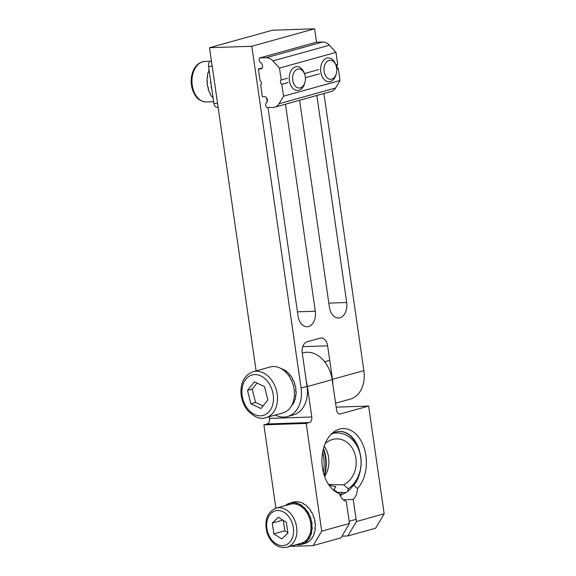 <?xml version="1.0" encoding="UTF-8"?>
<svg xmlns="http://www.w3.org/2000/svg" width="576" height="576" viewBox="0 0 576 576"><rect width="100%" height="100%" fill="white"/><g stroke="black" fill="none" stroke-linecap="round" stroke-linejoin="round"><path stroke-width="0.86" d="M335.578 403.186L350.251 399.11A28.843 21.06 -105.5 0 0 363.852 370.591L323.921 93.499M316.526 42.214L314.597 28.8L272.304 30.247L209.534 47.7L256.111 370.894M314.597 28.8L251.827 46.253L209.534 47.7M299.599 100.26L329.436 307.31A13.111 8.82 88 0 0 338.515 318.01A13.111 8.82 88 0 0 346.694 302.508L316.858 95.458M268.006 107.554L298.051 316.03A13.111 8.82 88 0 0 307.13 326.736A13.111 8.82 88 0 0 315.31 311.234L285.473 104.184M266.609 97.841L267.178 101.801M251.827 46.253L301.082 388.037L307.044 386.381L302.22 352.886A9.533 6.415 -92 0 1 307.145 341.77L320.011 338.191A9.533 6.415 -92 0 1 321.034 338.033A9.533 6.415 -92 0 1 327.636 345.816L332.467 379.318L363.852 370.591M301.082 388.037A28.843 21.06 74.5 0 1 287.482 416.556A28.843 21.06 74.5 0 1 283.846 417.118A28.843 21.06 74.5 0 1 275.321 415.03M332.849 384.257A28.843 21.06 -105.5 0 0 332.467 379.318M307.044 386.381A28.843 21.06 74.5 0 1 293.45 414.9L287.482 416.556M339.365 431.46A30.276 20.369 -92 0 1 353.606 439.546M355.097 482.933A30.276 20.369 -92 0 1 353.347 485.33L351.389 487.793A38.138 38.138 0 0 0 351.677 487.462A38.138 38.138 0 0 1 346.759 492.149A35.806 11.326 -149.8 0 0 348.206 488.765L343.649 484.855L328.529 484.423M345.866 492.595L340.164 495.612M342.346 492.494A37.843 25.459 -92 0 1 339.862 494.964M323.51 448.481A30.276 20.369 88 0 1 324.641 475.438A29.362 21.348 -107.6 0 0 325.037 475.942M302.249 353.117L303.379 352.8A28.606 20.887 74.5 0 1 332.186 379.634L336.571 410.09A4.766 3.211 88 0 0 339.876 413.986A4.766 3.211 88 0 0 340.387 413.906L368.633 406.051L336.154 407.16M269.244 416.722L269.489 418.428A4.766 3.211 88 0 1 267.026 423.986L309.319 422.539A4.766 3.211 88 0 0 311.782 416.981L307.39 386.532A28.606 20.887 -105.5 0 0 306.36 381.636M356.386 521.532L384.163 513.814L375.617 528.228L347.839 535.954L356.386 521.532L353.21 499.471A14.299 9.626 88 0 0 357.487 488.549A33.026 22.219 88 0 0 362.218 443.066A33.026 22.219 88 0 0 331.531 433.894A33.026 22.219 88 0 0 333.454 490.075A33.026 22.219 88 0 0 339.329 493.603A14.299 9.626 88 0 0 346.306 501.394L349.481 523.454L340.934 537.869L313.157 545.594L292.01 546.314L291.636 545.904M384.163 513.814L368.633 406.051M309.319 422.539L306.18 423.418L321.71 531.173L349.481 523.454M267.026 423.986L263.887 424.865L275.897 508.226M323.359 472.392A33.026 22.219 88 0 0 322.668 452.225M313.157 545.594L321.71 531.173M263.887 424.865L306.18 423.418M347.839 535.954L341.957 536.155M332.136 488.851A30.276 20.369 88 0 0 335.002 490.55L339.329 493.603M343.375 499.81L353.21 499.471M353.347 485.33L353.822 485.316A30.276 20.369 88 0 0 360.482 469.397M359.914 452.678A30.276 20.369 88 0 0 339.595 431.453A30.276 20.369 88 0 0 330.3 435.204M324.202 475.33A30.276 20.369 88 0 0 323.309 449.237M324.641 475.438L324.245 475.445M357.487 488.549L353.822 485.316M286.301 522.317L278.438 517.27L272.239 523.037L273.902 533.851L281.765 538.898L287.964 533.131L286.301 522.317M287.1 547.171L301.219 543.24A20.261 14.796 -105.5 0 0 310.435 521.352A20.261 14.796 -105.5 0 0 292.73 503.82A20.261 14.796 -105.5 0 0 290.369 504.202L276.242 508.126C267.444 511.92 264.29 519.804 266.796 531.792C269.352 541.289 277.546 549.432 287.1 547.171A20.261 14.796 -105.5 0 0 296.316 525.276A20.261 14.796 -105.5 0 0 278.604 507.744A20.261 14.796 -105.5 0 0 276.242 508.126M282.838 520.092L272.239 523.037M283.284 520.38L284.882 530.798L273.902 533.851M284.882 530.798L287.906 532.735M267.84 399.982L264.535 386.633L254.376 381.838L247.529 390.406L250.841 403.754L260.993 408.55L267.84 399.982M265.954 417.636L282.902 412.927A23.839 17.402 -105.5 0 0 288.374 375.127A23.839 17.402 -105.5 0 0 270.13 366.991L253.188 371.707C244.771 374.854 240.703 382.003 240.977 393.156C241.466 399.773 243.713 405.569 247.709 410.544C254.419 417.334 260.496 419.702 265.954 417.636A23.839 17.402 -105.5 0 0 271.426 379.836A23.839 17.402 -105.5 0 0 253.188 371.707M257.033 383.09L252.238 389.095L247.529 390.406M252.238 389.095L255.55 402.444L250.841 403.754M255.55 402.444L263.045 405.986M333.05 433.31A29.772 24.408 -88.3 0 1 359.827 453.002A29.772 24.408 -88.3 0 1 348.206 488.765M328.608 484.538A23.839 19.541 -88.3 0 0 335.938 486.526L333.922 489.996M325.202 443.549A23.839 19.541 -88.3 0 1 337.342 438.876A23.839 19.541 -88.3 0 1 355.932 458.51A23.839 19.541 -88.3 0 1 343.649 484.855M346.759 492.149A35.806 11.326 -149.8 0 1 346.082 492.602L337.507 492.35M324.209 446.191A23.839 19.541 -88.3 0 1 324.634 476.582M280.714 368.366A21.456 15.667 74.5 0 1 281.858 368.734L281.549 368.82A21.456 15.667 74.5 0 1 282.938 369.41L283.248 369.324A21.456 15.667 74.5 0 1 285.948 370.937L285.631 371.023A21.456 15.667 74.5 0 1 286.92 372.046L287.23 371.959A21.456 15.667 74.5 0 1 289.627 374.371L289.31 374.458A21.456 15.667 74.5 0 1 290.405 375.84L290.714 375.754A21.456 15.667 74.5 0 1 292.644 378.806L292.334 378.893A21.456 15.667 74.5 0 1 293.155 380.542L293.472 380.455A21.456 15.667 74.5 0 1 294.804 383.933L294.494 384.034M291.902 405.252L292.018 405.41A21.456 15.667 74.5 0 1 291.254 406.289M295.301 385.733L295.301 385.733A21.456 15.667 74.5 0 1 295.949 389.405L295.639 389.491A21.456 15.667 74.5 0 1 295.776 391.327L296.093 391.241A21.456 15.667 74.5 0 1 296.006 394.848L295.69 394.934A21.456 15.667 74.5 0 1 295.466 396.677L295.783 396.59A21.456 15.667 74.5 0 1 294.97 399.895L294.653 399.982A21.456 15.667 74.5 0 1 294.077 401.508L294.394 401.422A21.456 15.667 74.5 0 1 292.91 404.194L292.601 404.28A21.456 15.667 74.5 0 1 291.708 405.497L292.018 405.41M294.804 383.933L294.487 384.019A21.456 15.667 74.5 0 1 294.991 385.819M307.454 506.988L307.591 506.722A21.456 15.667 -105.5 0 0 305.064 504.59L304.747 504.677A21.456 15.667 -105.5 0 0 303.415 503.813L303.732 503.726A21.456 15.667 -105.5 0 0 300.967 502.438L300.65 502.524A21.456 15.667 -105.5 0 0 299.246 502.114L299.563 502.027A21.456 15.667 -105.5 0 0 296.755 501.674L296.438 501.761A21.456 15.667 -105.5 0 0 295.056 501.826L295.373 501.739A21.456 15.667 -105.5 0 0 293.501 502.092L290.045 503.057A21.456 15.667 -105.5 0 0 289.253 503.302A21.456 15.667 -105.5 0 0 288.31 503.755L287.993 503.842A21.456 15.667 -105.5 0 0 285.66 505.368L285.725 505.49A21.456 15.667 -105.5 0 0 285.718 505.49M299.477 543.73L299.664 544.745A21.456 15.667 -105.5 0 0 301.536 544.392L304.992 543.434A21.456 15.667 -105.5 0 0 305.784 543.182L305.467 543.269A21.456 15.667 -105.5 0 0 306.727 542.729L307.044 542.642A21.456 15.667 -105.5 0 0 309.377 541.116L309.067 541.202A21.456 15.667 -105.5 0 0 310.126 540.23L310.435 540.144A21.456 15.667 -105.5 0 0 312.286 537.804L311.976 537.89A21.456 15.667 -105.5 0 0 312.754 536.544L313.07 536.458A21.456 15.667 -105.5 0 0 314.309 533.462L313.992 533.549A21.456 15.667 -105.5 0 0 314.446 531.929L314.755 531.842A21.456 15.667 -105.5 0 0 315.302 528.394L314.986 528.487A21.456 15.667 -105.5 0 0 315.079 526.694L315.389 526.601A21.456 15.667 -105.5 0 0 315.202 522.943L314.885 523.03A21.456 15.667 -105.5 0 0 314.611 521.194L314.921 521.107A21.456 15.667 -105.5 0 0 314.014 517.478L313.697 517.565A21.456 15.667 -105.5 0 0 313.07 515.808L313.387 515.722A21.456 15.667 -105.5 0 0 311.818 512.374L311.501 512.46A21.456 15.667 -105.5 0 0 310.572 510.905L310.889 510.818A21.456 15.667 -105.5 0 0 308.765 507.982L308.448 508.068A21.456 15.667 -105.5 0 0 307.282 506.808L307.591 506.722M301.536 544.392A21.456 15.667 -105.5 0 0 302.328 544.14L302.645 544.054A21.456 15.667 -105.5 0 0 303.905 543.514L303.588 543.6A21.456 15.667 -105.5 0 0 305.928 542.081L306.245 541.987A21.456 15.667 -105.5 0 0 307.296 541.015L306.986 541.102A21.456 15.667 -105.5 0 0 308.837 538.762L309.154 538.675A21.456 15.667 -105.5 0 0 309.931 537.329L309.614 537.415A21.456 15.667 -105.5 0 0 310.853 534.427L311.17 534.341A21.456 15.667 -105.5 0 0 311.623 532.714L311.306 532.8A21.456 15.667 -105.5 0 0 311.846 529.358L312.163 529.272A21.456 15.667 -105.5 0 0 312.25 527.479L311.94 527.566A21.456 15.667 -105.5 0 0 311.746 523.901L312.062 523.814A21.456 15.667 -105.5 0 0 311.782 521.978L311.472 522.065A21.456 15.667 -105.5 0 0 310.558 518.443L310.874 518.35A21.456 15.667 -105.5 0 0 310.248 516.593L309.931 516.679A21.456 15.667 -105.5 0 0 308.362 513.338L308.678 513.245A21.456 15.667 -105.5 0 0 307.75 511.69L307.433 511.776A21.456 15.667 -105.5 0 0 305.316 508.939L305.626 508.853A21.456 15.667 -105.5 0 0 304.452 507.593L304.142 507.686A21.456 15.667 -105.5 0 0 301.615 505.548L301.925 505.462A21.456 15.667 -105.5 0 0 300.593 504.598L300.276 504.684A21.456 15.667 -105.5 0 0 297.518 503.395L297.828 503.309A21.456 15.667 -105.5 0 0 296.424 502.898L296.107 502.985A21.456 15.667 -105.5 0 0 293.299 502.632L293.616 502.546A21.456 15.667 -105.5 0 0 292.234 502.61L291.917 502.697A21.456 15.667 -105.5 0 0 290.045 503.057M296.258 544.622A21.456 15.667 -105.5 0 0 298.282 544.81L298.598 544.723A21.456 15.667 -105.5 0 0 299.657 544.687M308.11 537.926L308.837 538.762M308.275 537.667L309.154 538.675M307.75 511.69L306.878 512.582M307.433 511.776L306.785 512.438M310.558 518.443L309.737 518.731M308.362 513.338L307.663 513.914M303.156 542.498L303.588 543.6M301.968 543.01L302.328 544.14M302.27 542.894L302.645 544.054M306.36 540.137L306.986 541.102M305.366 541.058L305.928 542.081M305.611 540.85L306.245 541.987M309.614 537.415L308.851 536.659M311.94 527.566L311.04 527.35M312.163 529.272L310.975 528.854M311.846 529.358L310.954 529.042M311.306 532.8L310.442 532.296M311.17 534.341L310.097 533.578M310.853 534.427L310.018 533.83M300.593 504.598L300.283 505.894M300.276 504.684L300.031 505.742M292.234 502.61L292.457 503.834M296.107 502.985L296.093 504.137M293.299 502.632L293.436 503.806M304.142 507.686L303.674 508.572M301.615 505.548L301.291 506.556M297.518 503.395L297.418 504.526M305.316 508.939L304.783 509.76M309.931 516.679L309.146 517.068M311.746 523.901L310.86 523.894M291.917 502.697L292.133 503.863M289.253 503.302L289.613 504.41M298.195 544.082L298.282 544.81M310.248 516.593L309.168 517.126M304.452 507.593L303.854 508.752M312.062 523.814L310.853 523.8M296.424 502.898L296.402 504.216M288.31 503.755L288.67 504.677M287.993 503.842L288.353 504.763M298.512 543.996L298.598 544.723M311.472 522.065L310.601 522.158M213.149 98.316A21.456 14.436 -92 0 1 212.616 97.711L212.969 97.697A21.456 14.436 -92 0 1 212.004 96.444L211.651 96.458A21.456 14.436 -92 0 1 209.959 93.622L210.312 93.607A21.456 14.436 -92 0 1 209.592 92.045L209.239 92.052A21.456 14.436 -92 0 1 208.094 88.682L208.447 88.675A21.456 14.436 -92 0 1 208.015 86.897L207.662 86.904A21.456 14.436 -92 0 1 207.13 83.232L207.482 83.218A21.456 14.436 -92 0 1 207.382 81.353L207.029 81.367A21.456 14.436 -92 0 1 207.151 77.638L207.504 77.623A21.456 14.436 -92 0 1 207.727 75.794L207.374 75.809A21.456 14.436 -92 0 1 208.145 72.281L208.498 72.266A21.456 14.436 -92 0 1 209.038 70.596L208.685 70.61A21.456 14.436 -92 0 1 209.03 69.71M211.745 88.56L211.615 88.567A21.456 14.436 -92 0 1 211.19 86.789L211.486 86.774M211.543 86.774A21.456 14.436 -92 0 1 211.01 83.102M210.953 83.102L210.658 83.11A21.456 14.436 -92 0 1 210.557 81.245L210.557 81.245M218.124 107.294L217.188 107.323A4.766 3.211 -92 0 1 213.883 103.428L208.555 66.42A4.766 3.211 -92 0 1 211.018 60.862L211.414 60.746M300.787 87.703A9.533 6.415 88 0 0 304.97 82.238A9.533 6.415 88 0 0 304.704 74.318A9.533 6.415 88 0 0 296.424 69.646A9.533 6.415 88 0 0 292.968 81.468A9.533 6.415 88 0 0 300.787 87.703M304.704 74.318L304.366 73.339A11.916 8.021 88 0 0 296.834 66.629A11.916 8.021 88 0 0 289.224 78.811A11.916 8.021 88 0 0 297.648 90.446A11.916 8.021 88 0 0 299.47 90.072A11.916 8.021 88 0 0 304.704 83.239L304.97 82.238M326.455 77.119A9.533 6.415 88 0 0 336.355 73.512A9.533 6.415 88 0 0 336.082 65.592A9.533 6.415 88 0 0 326.275 62.266A9.533 6.415 88 0 0 326.455 77.119M336.082 65.592L335.75 64.613A11.916 8.021 88 0 0 328.219 57.902A11.916 8.021 88 0 0 320.969 65.923A11.916 8.021 88 0 0 323.705 79.02A11.916 8.021 88 0 0 329.033 81.727A11.916 8.021 88 0 0 336.089 74.513L336.355 73.512M283.543 96.192L340.034 80.489L335.563 88.02L279.072 103.723L283.543 96.192L281.822 84.283A2.383 1.742 74.5 0 1 280.462 82.174A2.383 1.742 74.5 0 1 281.21 79.992L287.438 78.257M281.822 84.283L288.05 82.548M279.072 103.723A11.916 8.705 74.5 0 1 274.846 107.143A11.916 8.705 74.5 0 1 273.341 107.374L267.005 107.59A2.858 2.088 74.5 0 1 266.494 102.751A3.334 2.434 74.5 0 0 267.206 99.022A3.334 2.434 74.5 0 0 264.456 96.61L262.361 96.682L260.676 85.003A2.383 1.742 74.5 0 0 261.425 82.822A2.383 1.742 74.5 0 0 260.057 80.712L258.379 69.041L262.03 68.026M261.288 68.738L260.467 68.969A3.334 2.434 74.5 0 0 260.892 68.904A3.334 2.434 74.5 0 0 262.505 66.11A3.334 2.434 74.5 0 0 260.734 62.748A2.858 2.088 74.5 0 1 259.848 57.924L316.339 42.221L322.675 42.005A11.916 8.705 74.5 0 1 329.4 45.216L335.981 52.373L337.694 64.282A2.383 1.742 74.5 0 0 336.953 66.47A2.383 1.742 74.5 0 0 338.314 68.58L340.034 80.489M336.773 69.005L338.314 68.58M335.815 64.807L337.694 64.282M304.43 73.534L318.816 69.53M305.388 77.731L319.435 73.829M335.563 88.02A11.916 8.705 74.5 0 1 331.337 91.433L274.846 107.143M259.848 57.924L266.184 57.708A11.916 8.705 74.5 0 1 272.909 60.926L329.4 45.216M281.21 79.992L279.49 68.083L335.981 52.373M279.49 68.083L272.909 60.926M260.467 68.969L258.379 69.041M302.746 346.666L327.636 345.816M328.831 303.12L346.694 302.508M297.446 311.846L315.31 311.234M339.358 413.942L340.387 413.906M269.489 418.428L311.782 416.981M332.186 379.634L307.39 386.532M277.402 510.523A17.878 13.054 -105.5 0 0 270.036 537.451A17.878 13.054 -105.5 0 0 292.867 536.278A17.878 13.054 -105.5 0 0 277.402 510.523M268.121 382.14A20.974 15.314 -105.5 0 0 242.208 387.893A20.974 15.314 -105.5 0 0 262.728 415.548A20.974 15.314 -105.5 0 0 268.121 382.14M213.883 103.428L217.548 103.306M208.555 66.42L212.213 66.29M211.018 60.862L211.428 60.847M201.816 62.064A20.261 13.637 -92 0 1 204.912 61.423L201.406 62.15C196.574 64.26 193.392 68.58 191.837 75.118C190.85 79.74 190.98 84.326 192.24 88.891C194.551 95.645 197.726 101.326 206.294 101.923A20.261 13.637 -92 0 1 192.146 84.463A20.261 13.637 -92 0 1 201.816 62.064M266.184 57.708L322.675 42.005M356.069 519.336L349.164 521.251M329.731 360.317L324.634 361.735M353.419 485.33A38.138 38.138 0 0 0 349.315 434.693M210.233 61.243L204.912 61.423M213.631 101.671L206.294 101.923"/></g></svg>
